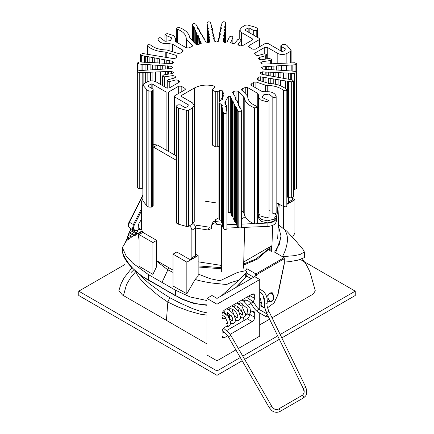 <?xml version="1.0" encoding="UTF-8"?>
<svg xmlns="http://www.w3.org/2000/svg" width="434" height="434" viewBox="0 0 434 434"><rect width="100%" height="100%" fill="white"/><g stroke="black" fill="none" stroke-linecap="round" stroke-linejoin="round"><path stroke-width="0.65" d="M173.02 270.116L156.679 260.688M156.679 240.371L152.909 242.546L152.909 274.391L156.679 266.471L156.679 240.371L144.115 233.118C142.602 232.054 141.761 230.606 141.603 228.761L141.603 201.192L142.336 199.564L142.862 199.266M176.014 155.763L157.309 144.967L153.755 144.614L153.18 144.945M157.309 144.967L153.538 147.142L176.014 160.119M153.538 147.142L153.18 146.947M142.862 199.407L142.336 199.564M195.636 254.156L198.148 255.61L186.842 262.136L173.02 254.156L176.79 251.98L189.354 259.234L191.134 259.413L191.866 257.785L191.866 230.215C191.709 228.371 190.868 226.922 189.354 225.859L193.059 223.646M191.134 259.413L194.899 257.232L195.636 255.61L195.636 228.034C195.479 226.195 194.638 224.741 193.125 223.684M286.836 203.665L287.894 203.546L288.626 201.918L288.626 197.524M287.894 203.546L291.664 201.371L292.397 199.743L292.397 197.942M275.362 213.588L276.154 215.703L273.55 219.333L267.268 220.835L260.98 219.333L258.382 215.703L258.745 214.255M269.042 210.674L271.152 211.092M258.382 215.703L258.382 217.732L260.98 221.362L267.268 222.864L273.55 221.362L276.154 217.732L276.154 215.703M218.128 218.177L215.611 219.631L215.492 220.163L216.533 221.611L219.967 222.143M241.391 227.476L267.892 226.412C272.731 225.984 275.519 224.373 276.263 221.579L278.438 203.541M226.949 228.062L238.478 227.595M213.192 221.568L211.77 224.779L213.463 223.749L221.373 224.931L221.345 271.63M278.254 203.465L276.485 218.107C275.726 220.966 272.867 222.62 267.908 223.06L257.129 223.494M243.577 268.19L244.624 227.345M222.279 224.893L221.373 224.931L222.279 225.192M198.148 261.821L220.873 265.337L221.286 271.386M211.77 224.779L211.282 228.62L208.076 229.987L195.267 228.007M279.198 203.861L277.679 239.107M243.626 267.93L244.06 261.751L271.624 245.839L271.689 251.725M271.722 251.942L272.671 225.382M195.571 227.351L196.564 225.219L209.367 227.199L208.076 229.987M253.771 223.624L241.64 224.112M236.085 224.34L226.949 224.709M213.463 223.749L214.797 220.879L213.094 221.92M214.797 220.879L215.492 220.987M241.64 218.888L245.232 216.816M257.286 209.861L257.839 209.535M215.492 222.165L216.533 223.646M198.148 265.901L221.031 267.648M243.908 263.888L255.908 259.027L269.65 248.091M205.163 201.192L216.702 202.976M286.836 204.409L294.914 199.743L292.397 198.289M283.603 206.269L283.603 228.864L278.308 224.492M198.148 255.61L198.148 276.154L195.132 279.453C201.403 281.357 208.58 282.724 216.653 283.565C216.664 283.315 227.025 284.916 227.15 284.27L230.774 282.588L238.857 280.152L246.951 272.178L245.752 270.659L246.838 268.695L255.897 273.925L284.107 257.639L274.57 252.132L279.312 244.391L280.977 236.02L278.27 225.387M152.909 242.546L139.086 234.566L143.079 232.261M156.679 261.214L167.752 269.785L173.02 272.389M269.666 248.405L257.21 259.234L243.832 264.968M221.107 268.765L198.148 266.997M251.177 278.682L246.658 276.073L246.951 272.178M142.319 231.213L138.202 233.926L139.086 240.36M152.909 274.391L139.086 266.221L139.086 234.566M142.151 230.893L131.941 236.812M131.952 236.823L126.587 240.599L122.345 247.602L126.104 255.892L132.571 263.004L148.417 274.608L162.001 282.425L168.864 267.718M122.339 251.709L122.415 252.55C127.775 264.659 136.439 273.762 148.417 279.859L162.001 287.693L162.001 282.425L175.401 290.189L175.401 295.44L148.596 280.266C144.392 278.156 138.891 273.99 132.104 267.767C128.334 264.214 125.404 260.129 123.316 255.507L122.339 251.709M275.644 252.751L280.977 237.474L280.977 236.02M282.431 256.673C284.992 251.856 286.597 247.092 287.243 242.384C288.04 236.199 286.532 232.879 284.449 229.271L283.603 228.864M284.449 229.271L286.841 231.246L296.205 241.402L303.095 249.583L304.386 252.04L300.106 254.449L294.23 255.68L282.48 256.673M304.397 257.59L297.892 260.161L289.272 261.691L284.313 262.071M253.689 277.228L246.658 273.17M266.742 296.813L269.78 292.972L272.221 292.728L273.23 294.784M268.586 301.397L267.387 301.223M198.148 274.071L210.506 278.791L220.054 280.733L237.479 272.454L245.752 270.659M238.857 280.152L221.373 295.89M206.947 300.534L190.287 297.008L175.401 290.189M173.02 254.156L173.02 286.001L186.842 293.791L195.132 279.453M245.687 273.463L245.687 277.261L236.215 287.319M246.74 276.122L236.85 286.955M206.947 304.896L199.163 304.245L190.727 302.216L182.757 299.194L175.401 295.44L182.681 299.487L193.83 303.474L206.947 305.314M242.942 280.239L242.904 280.51M292.505 237.289L294.914 233.118L294.914 199.743M186.842 262.136L186.842 293.791M138.055 224.519L138.489 224.074L138.826 227.595L138.088 228.159L138.218 229.016M141.603 210.642L134.29 224.996C133.113 227.747 133.336 229.461 134.963 230.139L136.466 230.454L135.435 230.779M277.771 294.393L284.107 263.948L284.107 257.639M284.107 258.8L256.689 274.63L255.897 273.925L254.812 276.713M242.134 306.388L242.134 303.247M244.554 301.37L246.691 300.138M248.883 298.077L249.675 295.511L254.698 298.413L254.698 295.511L253.961 293.883L252.187 294.062L224.541 310.022C223.022 311.08 222.186 312.534 222.029 314.373L222.029 317.276L222.761 318.903L224.541 318.73L226.141 317.802M206.947 298.413L206.947 355.007L217 360.806L217 304.218L206.947 298.413L211.971 295.511L217 298.413L254.698 276.648L259.727 279.55L259.727 309.767M222.029 333.236L223.955 332.124M226.597 330.599L247.158 318.73C248.677 317.666 249.512 316.218 249.675 314.373L254.698 317.276L254.698 312.925L253.961 311.297L252.187 311.471L250.505 312.442M134.166 269.492L131.252 272.313M118.873 290.65L122.442 295.001L166.423 320.357L167.844 302.069L158.334 295.581L145.238 284.411L139.471 277.988L137.068 274.315L135.5 270.93M240.3 357.513L217 370.967L78.771 291.16L124.97 264.485M300.436 259.521L355.229 291.16L280.169 334.495M277.7 335.921L242.763 356.092M259.727 324.871L269.579 319.212M272.058 317.807L313.218 294.051L315.279 290.785M217 360.806L235.901 349.896M238.364 348.475L259.727 336.138L259.727 313.05M166.423 320.357L206.947 343.891M262.966 254.574L263.031 255.3M139.477 273.925L143.052 278.113L149.188 283.543L160.33 291.691L169.716 297.664L167.844 302.069L178.076 306.979L188.698 310.945L200.003 314.14L206.947 315.106M243.61 317.661L243.957 320.58M78.771 291.16L78.771 295.511L217 375.318L242.183 360.779M244.646 359.357L279.35 339.323M281.818 337.896L355.229 295.511L355.229 291.16M251.612 261.078L252.572 261.637M217 375.318L217 370.967M131.252 268.668L131.252 266.899M124.97 258.87L124.97 276.48M138.386 227.931L141.766 229.884M141.837 230.123L138.837 229.195L137.491 230.215L137.703 231.647L136.374 232.738L136.417 234.327M136.059 230.698L137.703 231.647M130.715 228.599L130.091 229.114L136.374 232.738M130.091 229.114L130.374 230.487L136.656 234.116M130.374 230.487L129.061 231.653L135.343 235.277M129.061 231.653L129.413 232.966L134.057 235.646M129.413 232.966L128.117 234.197L132.299 236.611M128.117 234.197L128.54 235.45L131.437 237.127M128.54 235.45L127.265 236.747L129.755 238.185M127.265 236.747L127.753 237.93L129.039 238.673M127.753 237.93L126.511 239.286L127.471 239.839M126.511 239.286L127.064 240.403M217 304.218L259.727 279.55M228.034 325.419L224.541 327.437C223.022 328.495 222.186 329.943 222.029 331.788L222.029 336.138L222.761 337.766L224.541 337.592L227.676 335.78M230.145 334.354L252.187 321.632C253.7 320.569 254.541 319.12 254.698 317.276M228.273 316.57L229.564 315.827L229.564 318.778M253.282 301.842L254.698 298.413M248.378 304.966L250.955 303.474C249.073 301.163 247.185 299.97 245.286 299.899L243.393 300.822M251.687 303.057L252.187 302.764M245.617 313.484L247.158 314.373L247.158 308.444M224.449 312.974L229.564 315.827M135.652 271.727L135.652 271.331M192.37 108.033L192.37 224.118L188.622 226.282L188.622 110.198L192.37 108.033L194.242 105.424L192.37 102.809L181.813 96.717L181.293 95.99L181.813 95.263L194.378 88.01C200.226 84.983 206.79 84.321 214.076 86.013L215.101 86.946L212.204 89.464L212.725 90.185L212.725 145.325L215.242 146.779L217.754 146.779L218.953 146.084M219.604 101.871L219.604 90.57L222.474 90.858L224.112 94.986L218.953 102.684L221.486 104.73L221.486 220.814L219.398 219.441L219.398 103.357M219.604 90.57L217.754 91.639L215.242 91.639L212.725 90.185M212.204 89.464L212.204 144.603L212.725 145.325M231.696 99.321L230.34 96.272L230.34 212.356L228.262 212.481L228.262 96.397L225.463 101.388L225.463 104.448M236.291 223.928L236.714 225.181L236.714 109.097L238.174 111.185C239.964 112.232 241.098 112.032 241.57 110.589L239.194 105.798L238.331 105.174L238.657 103.596L237.794 102.977L237.094 101.572L237.257 100.78L235.532 99.543L235.857 97.965L235.922 99.95M232.613 92.437L235.857 97.965M169.032 50.404L169.032 43.633L172.466 44.16L182.595 50.008L183.115 50.74L182.709 51.386L180.441 53.116L178.092 53.425L166.748 49.964C159.848 49.845 154.406 48.158 150.424 44.897L147.961 44.61L147.164 45.489L147.462 46.031C151.781 49.606 157.705 51.592 165.224 51.988L176.139 55.378L176.855 56.708L175.841 58.042L173.703 58.639L142.71 53.512L140.442 54.467L141.674 55.471L145.287 56.311L145.287 62.333M258.48 58.346L258.903 59.17L261.04 59.821L269.373 58.53L271.548 59.257L270.29 60.516L270.29 63.483M260.644 62.816L262.613 64.037L266.259 64.042L294.773 62.74L296.677 63.749L295.082 64.78L295.082 71.404M264.751 53.767L264.751 47.382L255.073 52.97L254.552 53.707L255.702 55.102L258.002 55.525L264.208 53.854L266.574 54.353L266.736 54.755L265.711 55.715L265.711 59.1M260.595 73.617L260.595 72.641L260.476 73.406M258.159 80.111L258.159 77.35L257.145 78.684L257.145 79.563M263.02 69.131L263.02 66.727L261.431 67.747L262.982 69.131L291.16 70.97L294.984 71.398L296.541 72.429L294.61 73.438L294.61 189.522L293.558 189.468M253.559 86.626L253.559 82.276L251.291 84.006L251.291 85.308M258.382 212.731L260.129 215.855L266.975 217.928L266.975 101.844L269.042 100.693L262.722 97.753L262.38 96.728L263.812 94.72L269.064 94.091L272.151 96.625L272.151 212.709C273.566 214.174 274.901 214.146 276.149 212.633L276.149 96.549C275.064 92.898 271.337 91.297 264.968 91.764L261.534 91.232L251.405 85.384L250.885 84.652L251.291 84.006M245.248 93.69L245.248 87.494L247.635 87.559L257.763 93.408L257.763 209.492L257.286 209.215M257.763 93.408L258.68 95.388L258.805 94.889M266.975 101.844L260.129 99.771L258.382 96.646L258.68 95.388M266.975 217.928L269.042 216.783L269.042 100.688M276.149 96.549C274.901 98.062 273.566 98.084 272.151 96.625M264.751 47.382L267.268 47.382L277.82 53.474L277.82 63.69M286.869 63.304L286.869 53.474C283.852 54.885 280.836 54.885 277.82 53.474M286.869 53.474L290.617 51.31L290.617 62.675M281.341 51.152L281.341 46.509L280.82 45.787L282.599 44.333L285.111 44.333L286.939 45.391L291.138 50.572M291.008 50.198L290.617 51.31M281.341 46.509L285.865 49.123L285.865 49.704L282.849 51.445L281.845 51.445L267.892 43.389L265.38 43.389L255.328 49.194L252.816 49.194L249.045 47.018L248.525 46.292L249.045 45.57L259.098 39.765L259.098 47.018M285.865 49.123L285.865 49.704L285.865 49.123M267.252 91.585L267.252 85.433C274.152 85.547 279.594 87.234 283.576 90.494L286.039 90.782L286.836 89.903L286.538 89.361C282.219 85.786 276.295 83.8 268.776 83.409L257.861 80.013L257.145 78.684L256.977 79.097M253.559 82.276L255.908 81.966L265.467 85.156L265.467 91.693M267.252 85.433L265.467 85.156M283.576 90.494L283.576 206.579L276.149 202.749M283.576 206.579L286.039 206.866L286.836 205.987M260.595 72.641L262.494 71.816L266.091 72.153L266.091 75.31M288.545 78.977L288.545 73.129L294.61 73.438M296.541 188.513L294.61 189.522M288.545 73.129L286.011 73.004L286.011 78.934M283.483 77.974L283.483 72.874L280.955 72.749L280.955 78.044M278.427 76.997L278.427 72.619L275.899 72.494L275.899 77.133M273.371 76.042L273.371 72.364L270.843 72.234L270.843 76.205M268.315 75.104L268.315 72.109L266.091 72.153M283.483 72.874L286.011 73.004M278.427 72.619L280.955 72.749M273.371 72.364L275.899 72.494M268.315 72.109L270.843 72.234M263.02 66.727L266.666 66.662L266.666 69.581M289.022 70.932L289.022 65.149L295.082 64.78M289.022 65.149L286.5 65.301L286.5 70.845M283.977 70.579L283.977 65.458L281.449 65.61L281.449 70.482M278.926 70.221L278.926 65.762L276.404 65.914L276.404 70.118M273.876 69.869L273.876 66.071L271.353 66.223L271.353 69.755M268.83 69.516L268.83 66.375L266.666 66.662M283.977 65.458L286.5 65.301M278.926 65.762L281.449 65.61M273.876 66.071L276.404 65.914M268.83 66.375L271.353 66.223M285.431 88.476L285.431 80.914L291.29 81.88L293.476 81.196L292.326 79.921L265.038 74.963L261.664 74.165L260.438 73.167M258.159 77.35L260.297 76.753L263.72 77.48L263.72 81.966M293.558 197.009L291.29 197.964L287.628 197.199L287.628 81.115M285.431 80.914L282.99 80.507L282.99 86.946M280.554 85.807L280.554 80.106L278.113 79.699L278.113 84.939M275.671 84.294L275.671 79.297L273.23 78.89L273.23 83.833M270.794 83.534L270.794 78.489L268.353 78.082L268.353 83.377M265.912 82.699L265.912 77.681L263.72 77.48M280.554 80.106L282.99 80.507M275.671 79.297L278.113 79.699M270.794 78.489L273.23 78.89M265.912 77.681L268.353 78.082M258.593 58.677L259.505 57.386L265.711 55.715M260.671 62.984L261.957 61.802L270.29 60.516M230.579 42.51L232.624 43.682L234.859 43.156L237.756 39.57C239.796 38.664 240.87 38.951 240.973 40.438L241.141 40.036M223.336 41.431L225.165 42.483L227.204 41.74L229.44 36.928C231.176 35.827 232.32 36.006 232.874 37.46L232.874 43.725M237.913 44.425L238.082 44.024L238.819 45.353L240.317 45.863L242.508 45.716L252.187 40.129L252.187 38.675L252.707 39.402L252.187 40.129M192.36 24.554L192.43 24.803C192.902 23.36 194.036 23.159 195.826 24.206L205.792 41.908L207.848 42.597L209.872 41.507M177.511 42.722L177.511 29.257L176.719 28.378L177.012 27.836L179.475 27.548C185.665 30.044 189.105 33.461 189.788 37.801L195.663 44.105L197.964 44.518L200.275 43.932L201.387 42.955M207.051 22.812L207.056 22.888C208 21.521 209.177 21.45 210.588 22.671L210.951 24.364L211.721 25.525L210.957 26.93L212.324 28.308L211.575 29.837L212.942 31.215L212.193 32.745L213.566 34.129L212.812 35.659L214.184 37.036L213.81 39.082L214.521 41.149L216.311 42.049L218.676 41.127L218.958 39.575L218.617 38.599M166.895 41.496L166.895 35.854L164.958 34.698L167.025 33.548L173.871 35.621L175.618 38.745L175.32 40.004L176.237 41.984L186.365 47.832L188.752 47.897L191.752 46.59L192.278 45.234L192.517 45.744M169.032 43.633C162.663 44.094 158.936 42.494 157.851 38.843C159.099 37.329 160.434 37.308 161.849 38.767L164.936 41.301L170.188 40.671L171.62 38.664L171.278 37.639L166.895 35.854M175.195 40.503L175.32 41.067M241.629 45.993L241.629 32.583L252.187 38.675M241.629 32.583L239.758 29.968L241.629 27.358L245.378 25.194L247.309 24.971L255.225 27.141L257.465 28.373L257.986 29.1L257.465 29.827L257.465 37.367M256.206 36.646L256.206 30.548L257.465 29.827M256.206 30.548L253.695 30.548L253.695 35.192M259.098 39.765L259.619 39.038L259.098 38.311L245.15 30.261L245.15 29.68L248.167 27.939L249.17 27.939L253.695 30.548M245.15 30.261L245.15 29.68L245.15 30.261M186.761 48.006L186.761 39.711L192.278 45.234L192.278 46.259M186.761 39.711L186.284 38.686L186.284 47.783L186.284 38.686C186.077 34.698 183.153 31.557 177.511 29.257M209.286 42.282L209.286 39.353L209.866 41.61M207.051 22.796L207.051 42.586L207.056 22.888L207.311 26.642M207.658 26.338L207.658 25.107L208.016 25.72L207.164 27.147L208.456 28.649L207.604 29.973L207.604 42.613M208.249 32.42L208.249 30.771L207.604 29.973M208.694 35.338L208.694 33.689L208.043 32.892L208.895 31.476L208.249 30.771M209.134 38.257L209.134 36.608L208.488 35.81L209.334 34.395L208.694 33.689M209.286 39.353L208.928 38.74L209.785 37.405L209.134 36.608M213.81 39.082L213.419 38.442L213.81 37.801M207.658 25.107L207.311 24.586M223.336 41.507L223.526 39.809L223.119 38.778M223.532 39.738L223.532 41.903L223.326 39.255L224.373 37.21L223.483 35.783L224.725 34.286L223.835 32.859L225.078 31.443L224.188 29.935L225.43 28.519L224.541 27.011L225.582 25.042L225.788 25.503M225.382 24.635L225.593 22.731L225.593 25.053M225.588 25.047L225.588 22.796C224.606 21.44 223.423 21.38 222.045 22.617L221.741 24.309L222.083 25.286M221.741 24.309L221.904 24.863L220.738 26.924L221.541 28.329L220.217 29.724L220.206 32.013M220.613 31.79L220.206 29.837M220.087 34.709L219.685 32.637L221.014 31.248L220.613 30.483M219.555 37.622L219.154 35.555L220.483 34.161L220.087 33.402M218.79 40.498L218.79 39.022L219.951 37.074L219.555 36.315M218.79 39.022L218.958 39.575M200.058 43.986L200.058 40.725L201.316 43.264M197.915 27.098L197.709 28.503M192.43 40.867L192.43 24.803L194.107 28.188L194.34 27.7M197.508 28.026L197.709 27.554M194.806 43.248L194.806 29.593L194.107 28.188L193.879 28.677M196.206 44.442L196.206 32.414L195.343 31.796L195.669 30.217L194.806 29.593M197.606 44.588L197.606 35.23L196.743 34.611L196.906 33.819L196.206 32.414M199.005 44.241L199.005 38.046L198.305 36.64L198.078 44.49M200.058 40.725L199.705 39.456L199.477 39.944L199.477 44.127M197.139 33.331L196.906 33.819M197.606 35.23L198.468 35.848L198.305 36.64M199.005 38.046L199.868 38.669L199.705 39.456M199.483 29.881L199.282 31.286M201.05 34.253L201.05 32.653L200.85 34.074M202.618 37.042L202.618 35.442L202.418 36.863M204.186 38.241L203.985 39.651M199.076 30.798L199.282 30.337M200.649 33.586L200.85 33.125M202.217 36.375L202.418 35.913M203.785 39.174L203.985 38.702M238.082 44.892L238.082 44.024L240.973 40.438L240.973 46.004M230.638 42.803L232.933 37.221M236.036 100.015L236.036 90.874L233.725 91.46L233.725 94.531M245.248 87.494L242.248 88.802L242.248 90.69M192.37 224.118L194.242 221.508L194.242 105.424M188.622 110.198L186.691 110.42L178.369 108.077L178.369 224.161L186.691 226.51L188.622 226.282M178.369 224.161L176.535 223.103L176.535 107.019L178.369 108.077M176.535 107.019L176.014 106.292L177.794 104.844L180.305 104.844L184.83 107.453L185.833 107.453L188.85 105.712L188.85 105.131L188.85 105.712L188.85 105.131L174.902 97.08L174.381 96.353L174.902 95.626L184.955 89.822L184.955 88.373L185.475 89.1L184.955 89.822M176.014 106.292L176.014 222.376L176.535 223.103M168.62 151.493L168.62 92.003L178.672 86.198L181.184 86.198L184.955 88.373M194.378 88.01L194.242 204.175M241.483 89.67L247.239 95.681L247.716 96.706C247.922 100.693 250.847 103.835 256.489 106.135L257.281 107.014L256.988 107.556L254.525 107.844C248.335 105.348 244.895 101.93 244.212 97.59L244.212 213.674L241.64 210.674M236.036 90.874L238.337 91.286L244.212 97.59M244.212 213.674C244.895 218.014 248.335 221.432 254.525 223.928L256.988 223.64L257.281 223.098M222.279 109.867L222.279 225.951L222.669 226.597L222.669 110.513L222.279 109.867L223.054 108.598L221.676 107.084L222.436 105.679L221.486 104.73M226.949 228.669L226.944 228.588C226 229.955 224.823 230.025 223.412 228.805L222.669 226.597M222.669 110.513L223.412 112.721C224.823 113.941 226 113.871 226.944 112.504L226.689 110.806L225.984 109.672L226.412 108.999L226.412 110.344M226.949 228.68L226.944 112.504L226.944 228.588M225.463 101.388L224.741 102.939L225.279 104.274L226.391 105.326L225.544 106.748L226.836 108.245L226.412 108.999M236.714 109.097L236.291 107.838L236.085 108.294M241.57 226.673C241.098 228.116 239.964 228.317 238.174 227.27L236.714 225.181M239.66 107.692L239.893 107.203L239.893 108.218M234.718 221.139L235.505 222.533L235.505 106.449L236.291 107.838L236.492 107.382M240.121 108.402L240.121 106.699L239.893 107.203M236.861 102.077L237.094 101.572L237.094 102.581M235.505 106.449L234.718 105.055L234.517 105.511L234.517 221.611M233.15 218.351L233.937 219.745L233.937 103.661L233.15 102.267L232.949 102.722M231.582 215.562L232.369 216.957L232.369 100.872L231.582 99.478L231.382 99.939M233.937 103.661L234.718 105.055L234.924 104.594M232.369 100.872L233.15 102.267L233.351 101.789M241.722 90.158L242.248 88.802M232.684 92.692L233.725 91.46M175.407 77.436L175.097 76.221L175.097 77.746M173.329 72.787L173.258 72.201L173.258 72.934M179.182 82.238L179.182 81.158L178.298 80.29L178.298 82.785M139.016 70.606L139.016 63.993L137.459 62.963L139.39 61.953L171.506 63.576L173.405 62.751L173.524 62.409L172.336 61.227L172.336 63.505M139.227 72.652L142.168 72.538L142.168 188.622L139.227 188.741L139.227 72.652L137.323 71.643L138.918 70.612L170.98 68.664L172.569 67.644L171.018 66.266L171.018 68.664M179.182 81.158L179.448 81.684L178.927 82.422L169.249 88.01L166.732 88.01L156.18 81.918C153.164 80.507 150.148 80.507 147.131 81.918L143.383 84.082L142.992 85.194L142.862 84.82M142.862 200.909L147.061 206.085L147.061 90.001L142.992 85.194L142.992 201.278M147.061 90.001L148.889 91.059L148.889 207.143L147.061 206.085M148.889 207.143L151.401 207.143L151.401 91.059L148.889 91.059M151.401 91.059L152.659 90.332L152.659 206.416L151.401 207.143M168.62 92.003L166.108 92.003L152.155 83.946L151.151 83.946L148.135 85.688L148.135 86.268L148.135 85.688L148.135 86.268L152.659 88.883L153.18 89.605L152.659 90.332M152.659 206.416L153.18 205.689L153.18 89.605M165.218 68.984L165.218 65.854L171.018 66.266M145.064 70.183L145.064 64.422L142.84 64.422L142.84 70.536M139.016 63.993L142.84 64.422M145.064 64.422L147.582 64.601L147.582 70.129M150.104 69.885L150.104 64.78L147.582 64.601M155.139 69.581L155.139 65.138L152.622 64.959L152.622 69.814M160.179 69.283L160.179 65.496L157.661 65.317L157.661 69.505M165.218 65.854L162.701 65.675L162.701 69.196M150.104 64.78L152.622 64.959M155.139 65.138L157.661 65.317M160.179 65.496L162.701 65.675M165.56 74.594L165.56 71.594L171.387 71.355L173.258 72.201M145.303 82.97L145.303 72.407L143.122 72.652L143.122 84.272M139.227 188.741L137.323 187.727M145.303 72.407L147.837 72.304L147.837 81.565M150.37 80.908L150.37 72.207L147.837 72.304M155.432 81.549L155.432 72.001L152.898 72.104L152.898 80.903M160.499 84.408L160.499 71.794L157.965 71.898L157.965 82.948M165.56 71.594L163.027 71.691L163.027 75.082M150.37 72.207L152.898 72.104M155.432 72.001L157.965 71.898M160.499 71.794L163.027 71.691M142.168 72.538L143.122 72.652M166.781 63.038L166.781 60.185L172.336 61.227M147.468 62.143L147.468 56.561L145.287 56.311M147.468 56.561L149.882 57.011L149.882 62.718M152.296 62.333L152.296 57.467L149.882 57.011M157.124 62.55L157.124 58.373L154.71 57.917L154.71 63.006M161.953 62.784L161.953 59.279L159.538 58.823L159.538 63.272M166.781 60.185L164.367 59.729L164.367 63.527M152.296 57.467L154.71 57.917M157.124 58.373L159.538 58.823M161.953 59.279L164.367 59.729M175.52 77.046L175.407 76.715L174.495 78.006L168.289 79.677L167.264 80.643L167.426 81.044L169.792 81.538L175.998 79.867L178.298 80.29M173.356 72.597L172.043 73.59L163.71 74.876L162.452 76.134L164.627 76.861L172.96 75.57L175.097 76.221M177.023 56.295L176.855 56.708M228.262 96.397L230.34 96.272M218.953 102.679L218.953 218.763L219.398 219.441M231.382 214.206L230.34 212.356M267.138 316.847L266.427 316.918L266.134 316.267L267.138 314.525L267.849 314.455L268.141 315.106L267.138 316.847M259.727 291.404L262.83 294.453L264.724 302.861L262.803 294.48L259.727 291.458M260.856 302.861L261.018 303.502M191.866 230.215L195.636 228.034M195.636 255.61L191.866 257.785M288.626 201.918L292.397 199.743M276.485 218.107L276.263 221.579M267.908 223.06L267.892 226.412M270.214 251.118L270.013 246.767M262.966 307.391L260.78 304.207L261.767 304.066L259.727 296.444M148.417 274.608L148.596 280.266M260.291 302.373L259.727 300.274M256.689 274.63L255.686 277.217M135.489 230.79L133.667 230.302L132.565 228.43L133.406 224.557L129.381 222.235L128.545 226.109L129.641 227.98M134.29 224.996L133.406 224.557L141.603 208.461M142.862 195.767L129.381 222.235M134.177 230.492L134.963 230.139M169.716 297.664L179.714 302.878L192.739 308.688L200.947 311.536L206.947 312.838M260.112 305.726L259.727 305.52M269.53 293.612C272.704 291.518 275.189 299.118 271.874 300.767C268.706 302.861 266.216 295.261 269.53 293.612M252.187 321.632L247.158 318.73M222.029 336.138L224.541 337.592M254.698 312.925L252.187 311.471M254.698 295.511L252.187 294.062M222.029 317.276L224.541 318.73M214.076 87.956L214.076 86.013M222.474 90.858L222.474 99.381M217.754 91.639L217.754 146.779M215.242 91.639L215.242 146.779M235.695 98.751L235.695 99.766M172.466 51.548L172.466 44.16M182.595 50.008L182.595 51.467M247.635 96.272L247.635 87.559M267.268 47.382L267.268 58.856M255.073 52.97L255.073 54.478M255.908 87.983L255.908 81.966M262.494 74.322L262.494 71.816M265.185 71.952L265.185 75.049M291.67 79.796L291.67 73.286M290.764 73.086L290.764 79.628M265.706 66.565L265.706 69.321M292.147 71.198L292.147 64.959M291.192 64.861L291.192 70.986M260.297 80.827L260.297 76.753M262.89 77.181L262.89 81.69M288.453 197.497L288.453 81.413M291.29 81.88L291.29 197.964M259.505 59.648L259.505 57.386M261.957 63.993L261.957 61.802M249.17 32.583L249.17 27.939M248.167 32.002L248.167 27.939M249.045 47.018L249.045 45.57M209.633 42.038L209.633 39.879M211.331 26.165L211.331 27.445M207.81 29.501L207.81 27.852M211.949 29.073L211.949 30.353M212.568 31.98L212.568 33.261M213.186 34.894L213.186 36.168M225.165 26.3L225.165 27.901M221.904 25.758L221.904 24.863M221.145 28.877L221.145 27.57M224.807 29.224L224.807 30.825M224.454 32.149L224.454 33.749M224.101 35.073L224.101 36.673M223.749 37.997L223.749 42.093M200.573 43.845L200.573 41.203M193.244 26.441L193.244 41.68M193.759 42.196L193.759 26.919M181.813 95.263L181.813 96.717M186.691 110.42L186.691 226.51M178.775 108.25L178.775 224.335M174.902 155.122L174.902 97.08M181.184 92.003L181.184 86.198M238.337 103.243L238.337 91.286M243.745 96.695L243.745 212.779M254.525 107.844L254.525 223.928M223.049 227.112L223.049 111.028M223.412 112.721L223.412 228.805M222.36 109.569L222.36 107.773M225.973 106.08L225.973 107.415M221.741 106.655L221.741 104.865M237.262 225.647L237.262 109.563M238.174 111.185L238.174 227.27M238.494 104.388L238.494 105.402M146.757 205.852L146.757 89.767M151.151 83.946L151.151 88.01M152.155 83.946L152.155 88.59M166.108 92.003L166.108 150.045M178.672 86.198L178.672 93.451M166.77 57.814L166.77 52.254M176.139 55.378L176.139 57.624M147.462 54.603L147.462 46.031M165.224 57.006L165.224 51.988M168.338 68.827L168.338 66.076M141.945 64.205L141.945 70.427M167.443 65.854L167.443 68.756M168.696 74.105L168.696 71.464M171.387 71.355L171.387 73.688M167.741 71.35L167.741 74.252M169.765 63.489L169.765 60.744M141.674 62.073L141.674 55.471M144.479 55.997L144.479 62.501M168.962 60.429L168.962 63.451M169.792 87.695L169.792 81.538M175.998 79.867L175.998 84.115M164.627 86.795L164.627 76.861M172.96 75.57L172.96 78.418M259.114 309.339L258.534 309.371L257.449 311.032L257.693 311.764M246.61 297.279L253.217 301.755L251.405 302.997M230.562 335.563L228.36 336.833L269.232 407.629L271.532 410.336C272.351 411.193 275.78 413.445 279.843 411.557L303.469 397.918L303.767 397.267C303.502 395.976 302.932 395.374 302.048 395.455L278.422 409.094C279.306 409.012 279.881 409.615 280.142 410.906L279.838 411.562M269.753 407.331L271.472 406.338M303.854 388.376L303.469 388.452C304.706 391.533 304.223 393.871 302.015 395.477L302.048 395.455C304.256 393.85 304.739 391.511 303.502 388.435L305.845 387.34C308.151 395.238 305.373 396.134 303.469 397.918M268.971 311.449C266.427 305.422 266.991 304.749 267.176 302.742L266.639 303.274L264.724 302.861C264.284 305.845 264.919 309.073 266.628 312.54L268.971 311.449L305.845 387.34M266.981 312.48L266.595 312.561C264.876 309.073 264.241 305.829 264.68 302.818L264.409 302.097M269.601 247.006L269.769 250.624M215.492 220.163L215.492 222.192M264.68 308.021L260.416 305.921M122.339 251.622L122.339 247.602M304.397 257.595L304.397 252.04M162.186 288.1L175.591 295.852M246.87 276.192L245.617 277.57M134.318 230.546L129.614 227.964C127.981 226.32 127.824 224.351 129.137 222.062L142.862 195.11M138.511 224.307L141.603 219.007M267.545 307.782L274.06 302.916L277.982 294.67L284.308 263.763M284.313 263.693L284.313 258.219M118.873 290.661L120.988 283.869L124.113 277.809L132.061 267.724M315.279 290.796L309.952 271.879L306.453 264.941L302.476 258.903M259.738 305.531L260.259 305.796M267.393 300.719L268.5 301.353M268.744 301.494L271.749 301.516C273.507 300.301 274.136 298.462 273.642 295.993L271.527 292.841M164.66 289.527L182.058 299.2M123.489 295.445L126.527 284.509L130.249 278.232L135.761 271.603M271.771 292.983L270.984 292.527M258.382 96.717L258.382 212.801M276.149 96.587L276.149 212.671M291.138 50.588L291.138 62.805M280.82 45.787L280.82 50.854M286.836 89.93L286.836 206.014M296.547 72.413L296.547 188.497M296.677 63.76L296.677 179.844M293.558 80.898L293.558 196.982M266.736 54.782L266.736 58.937M271.608 59.523L271.608 63.906M164.958 34.704L164.958 41.306M175.618 38.675L175.618 41.507M239.758 29.968L239.758 39.006M257.986 29.1L257.986 37.671M259.619 39.038L259.619 46.72M176.714 28.405L176.714 42.261M211.721 25.525L211.721 27.657M207.159 27.06L207.159 42.603M208.043 32.897L208.043 42.57M208.488 35.816L208.488 42.521M208.928 38.74L208.928 42.423M212.34 28.432L212.34 30.564M212.958 31.34L212.958 33.472M213.577 34.253L213.577 36.38M214.195 37.161L214.195 39.624M225.788 25.519L225.788 42.483M220.738 26.919L220.738 29.1M219.675 32.745L219.675 34.932M219.148 35.664L219.148 37.845M218.617 38.577L218.617 41.306M225.436 28.443L225.436 42.499M225.078 31.367L225.078 42.472M224.725 34.291L224.725 42.434M224.373 37.215L224.373 42.364M221.731 24.418L221.731 25.926M197.915 27.076L197.915 28.677M192.36 24.521L192.36 40.801M193.879 28.693L193.879 42.315M195.278 31.508L195.278 43.715M196.678 34.329L196.678 44.572M199.483 29.865L199.483 31.465M204.186 38.225L204.186 39.825M241.141 40.004L241.141 46.015M232.933 37.194L232.933 43.731M174.381 96.353L174.381 154.819M257.286 106.986L257.286 223.071M226.841 108.332L226.841 111.82M226.396 105.413L226.396 107.654M221.66 106.959L221.66 223.043M236.085 108.316L236.085 224.4M241.64 110.871L241.64 226.955M238.722 103.883L238.722 105.587M237.322 101.062L237.322 102.766M232.949 102.739L232.949 218.823M231.382 99.956L231.382 216.04M142.862 84.804L142.862 200.893M147.164 45.467L147.164 54.57M137.453 62.979L137.453 71.247M137.323 71.632L137.323 187.716M140.442 54.494L140.442 62.008M167.264 80.61L167.264 88.221M162.392 75.869L162.392 85.503M125.686 241.429L126.446 240.724M250.95 303.469C252.805 305.531 253.055 308.167 257.628 311.84L266.427 316.918M253.217 301.755L257.346 307.82L259.055 309.377L267.849 314.455M239.796 302.856L239.774 304.408M241.141 309.626L242.118 311.303M245.606 314.547L247.689 314.976L249.93 313.668L250.63 311.818L249.946 307.831L243.252 300.708L241.575 300.187M228.365 309.453L228.875 308.997L230.85 308.683L233.112 309.567C236.004 311.796 237.566 314.211 237.81 316.825L237.577 318.024L236.926 317.9L234.544 315.768M233.568 314.075L232.613 311.118L232.488 309.22M233.394 306.567L234.078 305.992L235.521 305.737L237.74 306.447L242.709 312.947L242.519 315.144L239.563 312.854M238.597 311.183L237.506 306.328M238.412 303.686L240.409 302.818L247.022 308.162L247.814 311.775L247.196 312.192M227.476 312.122L227.742 314.769M229.564 318.719L230.59 319.918L232.575 320.894L232.787 319.777L232.266 317.558L227.221 311.997L223.895 311.889L223.326 312.366M222.658 312.089L228.067 316.294L230.487 321.8L230.183 324.73L229.315 325.858L228.186 326.444L226.277 326.433M226.515 308.883L228.962 309.751L233.601 314.124L235.564 319.543L235.044 322.158L233.053 323.596L230.546 323.243M231.512 305.997L233.335 306.545L238.597 311.189L240.593 317.173L240.279 318.778L238.966 320.39L236.959 320.753L235.559 320.33M222.029 314.834L225.186 317.216L227.769 322.809L227.519 323.797L226.608 323.596M234.756 305.764L234.729 307.283M236.15 312.583L237.132 314.276M240.577 317.433L242.015 317.878L243.382 317.748L245.183 316.109L245.595 314.65L241.809 306.051L236.535 303.095M229.743 308.677L229.694 310.191M231.138 315.491L232.098 317.162M224.676 313.001L224.736 311.579M222.159 330.773L225.799 333.686L228.36 336.833M278.422 409.094C276.881 409.609 275.97 409.729 275.688 409.452C274.76 409.484 273.425 408.405 271.695 406.208L230.823 335.411L228.642 332.515L223.537 328.25M302.048 395.455L302.314 395.287C304.532 393.231 304.348 392.233 303.29 388.587L267.962 315.876M267.046 313.994L266.416 312.692C264.257 307.31 263.59 303.762 264.42 302.048L264.246 298.239L262.738 294.751L259.727 291.919M259.727 301.782L260.823 302.834M267.176 302.742L267.143 298.386L265.906 294.708L263.915 291.724L259.727 289.022"/></g></svg>
